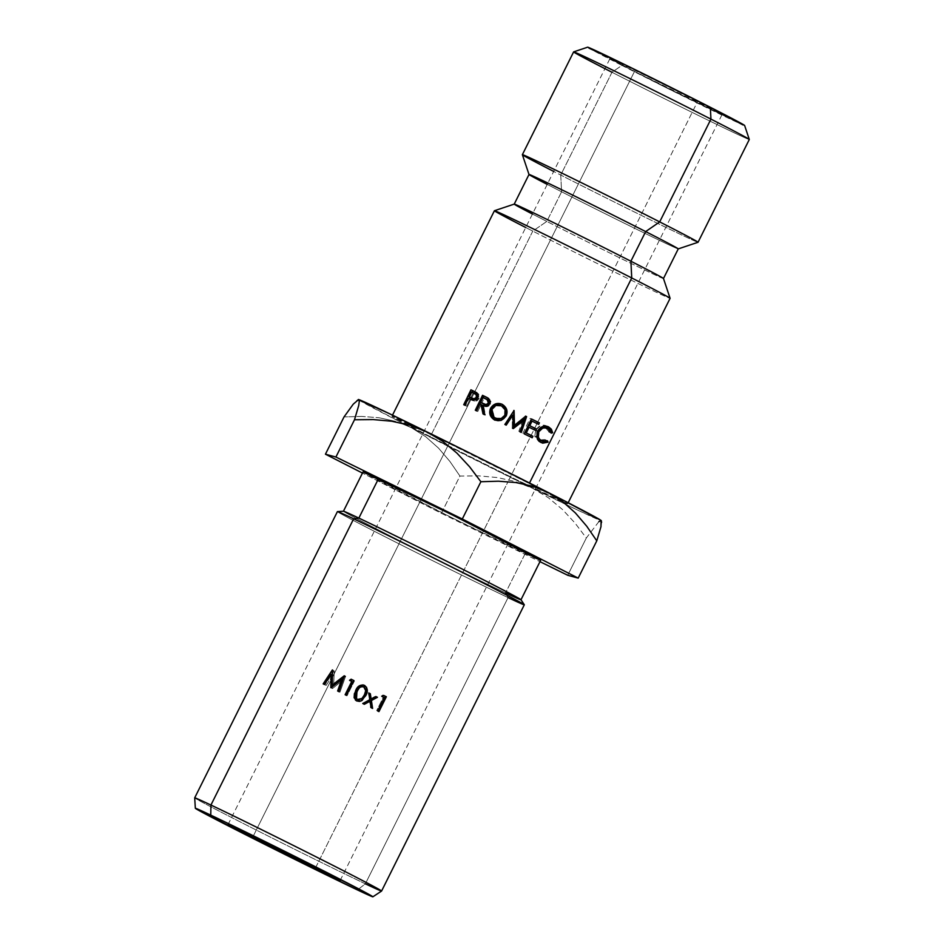 <?xml version="1.0" encoding="UTF-8"?>
<svg xmlns="http://www.w3.org/2000/svg" width="944" height="944" viewBox="0 0 944 944"><rect width="100%" height="100%" fill="white"/><g stroke="black" fill="none" stroke-linecap="round" stroke-linejoin="round"><path stroke-width="0.71" stroke-dasharray="4.72 3.54" d="M568.182 502.751L567.615 503.895L538.233 488.119A98.152 1.333 26.5 0 1 558.978 498.928A98.152 1.333 26.5 0 1 567.615 503.895A98.152 1.333 26.5 0 1 563.627 502.338A98.152 1.333 26.5 0 1 430.299 436.671L532.782 231.103L546.824 221.415L561.597 191.785L560.736 175.041L611.983 72.263A98.152 1.333 -153.5 0 0 702.242 117.339A98.152 1.333 -153.5 0 0 749.3 139.488A98.152 1.333 26.5 0 1 702.773 117.599A98.152 1.333 26.5 0 1 611.983 72.263L621.907 65.407A87.709 1.192 -153.5 0 0 703.032 105.929A87.709 1.192 -153.5 0 0 744.615 125.469L744.615 125.469M365.363 883.82A104.418 1.428 26.5 0 1 260.308 832.077A104.418 1.428 26.5 0 1 194.7 797.845A104.418 1.428 -153.5 0 0 260.65 832.254A104.418 1.428 -153.5 0 0 365.363 883.82L508.073 597.587L365.363 883.82L357.469 889.944L365.363 883.82A104.418 1.428 -153.5 0 0 381.588 891.042M337.409 511.613A104.418 1.428 -153.5 0 0 403.017 545.844A104.418 1.428 -153.5 0 0 508.073 597.587L505.559 592.926A99.191 1.357 -153.5 0 0 520.97 599.723L520.982 599.77M634.533 71.39L253.169 836.313L634.533 71.39L610.048 58.386A62.646 0.85 -153.5 0 0 634.533 71.39A62.646 0.85 -153.5 0 0 692.153 100.17A62.646 0.85 -153.5 0 0 722.184 114.307L634.533 71.39M697.699 101.303A62.646 0.85 -153.5 0 0 640.091 72.523A62.646 0.85 -153.5 0 0 610.048 58.398L666.641 85.656L722.184 114.307A62.646 0.85 -153.5 0 0 697.699 101.303L508.049 481.676L697.699 101.303M315.697 867.489L508.049 481.676L315.697 867.489M525.183 553.573A99.191 1.357 -153.5 0 0 540.593 560.417L450.996 517.253L363.051 471.894A99.191 1.357 -153.5 0 0 425.366 504.415A99.191 1.357 -153.5 0 0 525.183 553.573L505.559 592.926L525.183 553.573M343.474 511.235A99.191 1.357 -153.5 0 0 404.752 543.26A99.191 1.357 -153.5 0 0 505.559 592.926L508.073 597.587A104.418 1.428 -153.5 0 0 524.309 604.797M529.513 482.998L529.254 483.529A98.152 1.333 26.5 0 1 538.222 488.119L529.513 482.998M663.479 278.515L663.479 278.527A83.379 1.133 26.5 0 1 623.5 259.718A83.379 1.133 26.5 0 1 546.824 221.415L532.782 231.103A98.152 1.333 -153.5 0 0 623.052 276.191A98.152 1.333 -153.5 0 0 670.098 298.328A98.152 1.333 26.5 0 1 623.583 276.45A98.152 1.333 26.5 0 1 532.782 231.103A98.152 1.333 26.5 0 1 525.737 227.504M678.252 248.897L678.24 248.897A83.379 1.133 26.5 0 1 637.825 229.864A83.379 1.133 26.5 0 1 561.597 191.785L546.824 221.415A83.379 1.133 -153.5 0 0 623.949 259.93A83.379 1.133 -153.5 0 0 663.479 278.504M573.622 51.896A98.152 1.333 -153.5 0 0 611.983 72.263L560.736 175.041A98.152 1.333 -153.5 0 0 650.475 219.869A98.152 1.333 -153.5 0 0 698.041 242.278A98.152 1.333 26.5 0 1 651.006 220.129A98.152 1.333 26.5 0 1 560.736 175.041L561.597 191.785A83.379 1.133 -153.5 0 0 638.274 230.076A83.379 1.133 -153.5 0 0 678.252 248.886M600.986 526.658L601.599 522.398L600.915 520.64L598.885 521.619L586.318 538.009L575.038 523.07L562.506 509.536L548.405 497.771L532.487 488.237L515.471 481.57L497.441 477.558L478.797 475.87L459.929 476.047L449.91 461.451L438.535 448.129L425.768 436.765L411.348 427.691A135.735 1.853 -153.5 0 1 402.887 423.372L532.487 488.237L580.159 511.294L601.068 520.439M358.637 399.56L359.192 400.244A135.735 1.853 -153.5 0 0 402.876 423.36L358.484 399.749M494.42 210.736A98.152 1.333 -153.5 0 0 532.782 231.103L430.299 436.671L391.937 416.292L436.871 437.402L529.254 483.529A98.152 1.333 26.5 0 0 436.883 437.414A98.152 1.333 26.5 0 0 415.879 427.219A98.152 1.333 26.5 0 0 391.937 416.304A98.152 1.333 26.5 0 0 406.05 424.163A98.152 1.333 26.5 0 0 430.299 436.671L512.639 477.865L567.615 503.895M588.997 48.156L665.39 87.32L742.963 124.927M587.64 47.2L587.628 47.212A87.709 1.192 -153.5 0 0 621.907 65.407L611.983 72.263M522.374 154.698A98.152 1.333 -153.5 0 0 560.736 175.041A98.152 1.333 26.5 0 1 553.691 171.442M529.006 174.498L529.006 174.487A83.379 1.133 -153.5 0 0 561.597 191.785A83.379 1.133 26.5 0 1 547.225 184.399M514.232 204.116L514.232 204.105A83.379 1.133 -153.5 0 0 546.824 221.415A83.379 1.133 26.5 0 1 532.451 214.04M361.611 416.41L344.029 416.929L361.611 416.41L378.898 417.732L361.611 416.41M395.524 421.343L378.898 417.732L395.524 421.343M598.885 521.619L586.318 538.009L575.038 523.07L562.506 509.536L548.405 497.771L532.487 488.237L515.471 481.57L497.441 477.558L478.797 475.87L459.929 476.047L441.355 513.312L362.461 473.074L441.355 513.312L459.929 476.047L449.91 461.451L438.535 448.129L425.768 436.765L411.348 427.691L399.324 422.582L411.348 427.691A135.735 1.853 -153.5 0 0 532.487 488.237A135.735 1.853 -153.5 0 0 566.825 504.934A135.735 1.853 -153.5 0 0 600.915 520.64A135.735 1.853 -153.5 0 0 601.257 520.64M358.319 399.513A135.735 1.853 -153.5 0 0 358.295 399.536A135.735 1.853 -153.5 0 0 359.192 400.244M356.561 400.575L357.481 399.878M441.355 513.312L539.968 561.668L441.355 513.312M586.318 538.009L567.733 575.274L586.318 538.009M505.559 592.926A99.191 1.357 26.5 0 1 405.755 543.768A99.191 1.357 26.5 0 1 343.427 511.247L343.427 511.247M332.713 675.338L326.128 685.415L324.417 684.483L326.128 685.415L332.713 675.338L332.335 685.073L332.713 675.338M330.825 687.645L332.205 688.412L332.264 686.878L332.205 688.412A99.191 1.357 26.5 0 1 332.489 688.542L331.108 687.787L332.489 688.542L342.707 680.294L332.489 688.542A99.191 1.357 26.5 0 0 332.205 688.412L330.825 687.645M337.645 691.008L338.695 691.61A99.191 1.357 26.5 0 1 339.934 692.223L338.955 691.657L339.934 692.223L345.504 676.494L339.934 692.223A99.191 1.357 26.5 0 0 338.695 691.61L337.645 691.008M344.43 675.88L345.504 676.494L344.43 675.88M344.241 675.786L345.327 676.4A99.191 1.357 26.5 0 1 345.504 676.494A99.191 1.357 -153.5 0 0 345.327 676.4L344.241 675.786M333.645 685.804L334.318 685.285L333.645 685.804L334.235 670.936L333.669 685.816M343.828 677.603L345.327 676.4L343.828 677.603M332.559 670.028L334.235 670.936L332.559 670.028M332.382 669.933L334.07 670.854A99.191 1.357 26.5 0 1 334.235 670.936A99.191 1.357 -153.5 0 0 334.07 670.854L332.382 669.933M323.167 683.869L324.948 684.837L331.556 674.7L324.948 684.837A99.191 1.357 26.5 0 1 326.128 685.415A99.191 1.357 26.5 0 0 324.948 684.837L323.167 683.869M332.489 673.261L334.07 670.854L332.489 673.261M377.978 711.115L378.957 711.599L377.978 711.115M377.659 710.95L376.703 710.549A99.191 1.357 26.5 0 1 377.942 711.174A99.191 1.357 26.5 0 0 376.703 710.549L383.347 697.238L384.291 697.64L383.347 697.238L376.703 710.549L377.659 710.95M382.06 696.519L381.223 696.176A99.191 1.357 26.5 0 1 383.347 697.238A99.191 1.357 26.5 0 0 381.223 696.176L382.792 695.055L383.665 695.421L382.792 695.055A99.191 1.357 26.5 0 1 383.606 695.468A99.191 1.357 -153.5 0 0 382.792 695.055L381.223 696.176L382.06 696.519M370.697 698.879L375.287 696.294A99.191 1.357 26.5 0 1 375.795 696.542A99.191 1.357 -153.5 0 0 375.287 696.294L370.697 698.879M371.901 708.059L372.609 708.413L371.901 708.059M371.039 707.634L370.414 707.398A99.191 1.357 26.5 0 1 371.912 708.142A99.191 1.357 26.5 0 0 370.414 707.398L369.6 701.097L371.039 707.634M362.767 703.492L362.555 703.469A99.191 1.357 26.5 0 1 364.065 704.224A99.191 1.357 26.5 0 0 362.555 703.469L369.812 699.74L368.502 692.896A99.191 1.357 26.5 0 1 368.75 693.026A99.191 1.357 -153.5 0 0 368.502 692.896L369.399 699.622L362.767 703.492M360.915 701.05L356.785 701.062L355.499 700.106L359.499 701.486L362.083 700.33M366.532 687.385L364.561 685.474M358.472 699.846L356.726 698.914L355.77 695.834L358.366 689.521L359.77 687.81L362.803 686.713L363.841 687.02L365.635 690.713L365.175 692.92L361.882 698.525L359.416 699.858M361.41 698.938L360.761 699.398M361.882 698.525L364.266 695.067C366.237 691.881 366.095 689.203 363.841 687.02L363.841 687.02C360.738 686.5 358.531 688.011 357.233 691.551L357.233 691.551C355.145 694.867 355.263 697.533 357.587 699.563M353.847 680.541L354.448 680.919L347.062 695.752L346.448 695.374L347.062 695.752L354.448 680.919L353.847 680.541M345.126 694.713L345.799 695.138A99.191 1.357 26.5 0 1 347.062 695.752A99.191 1.357 26.5 0 0 345.799 695.138L345.126 694.713M349.516 680.294L350.295 680.754A99.191 1.357 26.5 0 1 352.442 681.816A99.191 1.357 26.5 0 0 350.295 680.754L349.516 680.294M353.811 680.6A99.191 1.357 26.5 0 1 354.448 680.919A99.191 1.357 -153.5 0 0 353.811 680.6M508.073 597.587A104.418 1.428 26.5 0 1 401.967 545.313A104.418 1.428 26.5 0 1 337.456 511.601M475.363 392.008L478.278 393.672L479.517 395.996L479.021 398.675L477.098 400.799L474.502 401.176L468.295 398.415L470.065 399.371L466.725 406.25L465.557 405.696L463.728 404.705L465.557 405.696L468.944 398.722L465.557 405.696L466.725 406.25L470.065 399.371L471.009 399.819L469.286 398.887L474.502 401.176L472.979 400.339L474.502 401.176L479.021 398.675L477.64 397.908L479.021 398.675L478.278 393.672L475.835 392.232M472.094 392.22L469.664 397.223L472.094 392.22M476.46 394.415L471.445 391.913L473.215 392.869L470.808 397.837L473.215 392.869L476.779 394.604M477.688 395.465L477.806 398.097L475.599 399.678M478.089 396.386L476.378 399.477M524.97 432.399L527.613 426.605L535.708 430.499L527.613 426.605L524.97 432.411M528.487 425.142L530.587 420.493L538.67 424.375L530.587 420.493L528.487 425.142M531.448 419.018L530.115 418.369L531.472 418.971L530.115 418.369L522.882 433.284L532.18 437.768L522.882 433.284L530.115 418.369L531.448 419.018M513.324 428.576L512.533 428.257L513.324 428.576M522.74 419.95L518.858 431.325L521.3 432.458L518.858 431.325L522.74 419.95M524.982 417.626L525.501 416.127L526.599 416.599L525.324 416.044L526.41 416.505L525.324 416.044L513.678 425.508L525.324 416.044L524.982 417.626M513.819 410.911L504.556 424.387L506.244 425.13L504.556 424.387L513.819 410.911M512.391 414.9L512.25 428.116L513.029 428.423L512.25 428.116L512.391 414.9M483.812 414.31L485.381 415.159L484.661 414.711L485.381 415.159L483.611 405.826L482.596 405.247L483.611 405.826C486.172 407.442 488.461 406.876 490.502 404.15L489.759 403.702L490.502 404.15L489.523 399.017L487.753 397.931L490.927 401.389L490.502 404.15L487.257 406.604L483.611 405.826L485.381 415.159L483.812 414.31M476.567 410.829L475.304 410.227L477.747 411.501L476.602 410.852L477.747 411.501L481.086 404.61L479.93 403.961L482.077 405.094L481.086 404.61L477.747 411.501L476.567 410.829M487.399 399.619L483.08 397.459L484.237 398.12L481.818 403.088L484.237 398.12L488.036 399.961M489.511 402.132L489.252 403.536M501.04 420.422L498.043 420.788L494.243 419.667L500.981 420.446M494.208 417.602L492.095 414.829L492.379 409.389L496.284 405.767L501.583 405.967L505.016 409.767L504.721 415.254L500.804 418.888L498.255 419.065M494.361 417.72L492.379 409.389C494.514 405.672 497.582 404.539 501.583 405.967L501.583 405.967C505.123 407.938 506.161 411.029 504.721 415.254L501.512 418.581M547.555 426.605L546.316 425.815C542.257 424.175 538.717 425.65 535.72 430.228L534.776 436.34L538.717 441.485L540.003 441.969M544.204 441.615L546.246 441.296L545.007 439.609L547.508 440.789L545.007 439.609L539.449 439.951L542.198 440.506L545.007 439.609L545.514 440.954L543.815 441.78M542.989 426.924L540.641 427.184L536.841 430.889L536.794 437.402L536.841 430.889L537.549 431.219L536.841 430.889L541.832 426.924M549.738 429.662L550.092 431.526L548.724 431.963L547.685 429.131L545.502 427.313L548.724 431.963L551.225 433.143L548.724 431.963L550.907 431.904L549.797 429.921M547.768 426.759L544.346 425.355L540.593 425.614L535.72 430.228L537.596 431.089L535.72 430.228L534.776 436.34L536.747 437.249L534.776 436.34L538.717 441.485L540.334 442.052M228.047 824.572L610.048 58.398M392.503 415.159L391.937 416.304M340.182 880.481L722.184 114.307M476.755 392.692L475.151 391.831M488.178 398.167L487.246 397.625"/><path stroke-width="1.42" d="M611.983 72.263A98.152 1.333 26.5 0 1 573.633 51.885A98.152 1.333 26.5 0 1 621.211 74.293A98.152 1.333 26.5 0 1 710.938 119.121A98.152 1.333 26.5 0 1 749.3 139.464A98.152 1.333 -153.5 0 0 710.938 119.121L659.691 221.899L645.661 231.587L630.887 261.228L631.737 277.961L529.513 482.998L631.737 277.961A98.152 1.333 26.5 0 1 670.098 298.304A98.152 1.333 -153.5 0 0 631.737 277.961L630.887 261.228A83.379 1.133 26.5 0 1 663.479 278.527L678.252 248.886A83.379 1.133 -153.5 0 0 645.661 231.587A83.379 1.133 26.5 0 1 678.24 248.897L698.041 242.278A98.152 1.333 -153.5 0 0 659.691 221.899A98.152 1.333 26.5 0 1 698.053 242.266L749.3 139.488L744.615 125.469A87.709 1.192 -153.5 0 0 710.336 107.286L710.938 119.121A98.152 1.333 -153.5 0 0 620.68 74.033A98.152 1.333 -153.5 0 0 573.622 51.896L522.374 154.674A98.152 1.333 26.5 0 1 569.433 176.823A98.152 1.333 26.5 0 1 659.691 221.899L710.938 119.121L710.336 107.286L623.111 63.791L588.997 48.156M524.298 604.75L520.97 599.723A99.191 1.357 -153.5 0 0 457.651 566.742A99.191 1.357 -153.5 0 0 358.85 518.091L353.646 518.822L210.937 805.055L210.76 815.12A99.191 1.357 26.5 0 1 310.895 864.444A99.191 1.357 26.5 0 1 372.88 896.8A99.191 1.357 26.5 0 1 357.469 889.944L372.88 896.8L366.449 893L302.245 860.09L221.923 820.454L195.337 808.265L265.984 844.974L357.469 889.944A99.191 1.357 26.5 0 1 257.995 840.951A99.191 1.357 26.5 0 1 195.337 808.276A99.191 1.357 26.5 0 1 210.76 815.12L210.937 805.055A104.418 1.428 26.5 0 1 315.992 856.798A104.418 1.428 26.5 0 1 381.588 891.03A104.418 1.428 -153.5 0 0 316.346 856.975A104.418 1.428 -153.5 0 0 210.937 805.055L353.646 518.822A104.418 1.428 26.5 0 1 457.651 570.034A104.418 1.428 26.5 0 1 524.298 604.75A104.418 1.428 26.5 0 1 508.073 597.587M252.532 837.576A62.646 0.85 26.5 0 1 228.047 824.572A62.646 0.85 26.5 0 1 258.078 838.709A62.646 0.85 26.5 0 1 315.697 867.489L340.182 880.492L314.836 868.645L228.047 824.572L315.697 867.489A62.646 0.85 26.5 0 1 340.182 880.481A62.646 0.85 26.5 0 1 310.151 866.356A62.646 0.85 26.5 0 1 252.532 837.576L253.169 836.313L252.532 837.576M363.051 471.894L343.427 511.247A99.191 1.357 26.5 0 1 358.85 518.091L378.473 478.738A99.191 1.357 -153.5 0 0 363.051 471.894L452.648 515.058L540.593 560.417A99.191 1.357 -153.5 0 0 478.278 527.897A99.191 1.357 -153.5 0 0 378.473 478.738L358.85 518.091A99.191 1.357 26.5 0 1 458.654 567.25A99.191 1.357 26.5 0 1 520.982 599.77A99.191 1.357 26.5 0 1 505.559 592.926M365.363 883.82A104.418 1.428 26.5 0 0 381.588 891.03L524.309 604.797A104.418 1.428 -153.5 0 0 458.701 570.565A104.418 1.428 -153.5 0 0 353.646 518.822A104.418 1.428 -153.5 0 0 337.409 511.613L194.7 797.845A104.418 1.428 26.5 0 1 210.937 805.055A104.418 1.428 -153.5 0 0 194.7 797.857L195.337 808.276M351.133 679.196A104.418 1.428 26.5 0 1 353.847 680.541L346.448 695.374A104.418 1.428 -153.5 0 0 345.126 694.713L351.77 681.403A104.418 1.428 -153.5 0 0 349.516 680.294L351.133 679.196L349.516 680.294A104.418 1.428 -153.5 0 1 351.77 681.403L345.126 694.713A104.418 1.428 -153.5 0 1 346.448 695.374L353.847 680.541A104.418 1.428 -153.5 0 0 351.133 679.196L351.876 679.645L351.133 679.196M363.098 684.896L366.567 687.326L366.815 693.002L362.201 700.318L359.534 701.427L356.702 700.944L354.118 697.687L354.401 693.651L359.015 686.04L363.098 684.896M368.738 692.943A104.418 1.428 26.5 0 1 370.319 693.734L371.157 699.032L375.877 696.507A104.418 1.428 26.5 0 1 377.447 697.297L371.393 700.531L372.609 708.413A104.418 1.428 -153.5 0 0 371.039 707.634L370.048 701.25L364.349 704.283A104.418 1.428 -153.5 0 0 362.767 703.492L369.812 699.74L368.738 692.943L369.812 699.74L362.767 703.492A104.418 1.428 -153.5 0 1 364.349 704.283L370.048 701.25L371.039 707.634A104.418 1.428 -153.5 0 1 372.609 708.413L371.393 700.531L377.447 697.297A104.418 1.428 -153.5 0 0 375.877 696.507L371.157 699.032L370.013 693.651L370.697 698.879L370.319 693.734A104.418 1.428 -153.5 0 0 368.738 692.943M383.665 695.421A104.418 1.428 26.5 0 1 386.356 696.766L378.957 711.599A104.418 1.428 -153.5 0 0 377.659 710.95L384.291 697.64A104.418 1.428 -153.5 0 0 382.06 696.519L383.665 695.421L382.06 696.519A104.418 1.428 -153.5 0 1 384.291 697.64L377.659 710.95A104.418 1.428 -153.5 0 1 378.957 711.599L386.356 696.766L385.341 696.342L377.978 711.115L385.341 696.342L386.356 696.766A104.418 1.428 -153.5 0 0 383.665 695.421M331.108 687.787A104.418 1.428 -153.5 0 0 330.825 687.645L331.073 674.441L324.417 684.483A104.418 1.428 -153.5 0 0 323.167 683.869L332.382 669.933A104.418 1.428 26.5 0 1 332.559 670.028L332.276 685.049L344.241 675.786A104.418 1.428 26.5 0 1 344.43 675.88L338.955 691.657A104.418 1.428 -153.5 0 0 337.645 691.008L341.586 679.656L331.108 687.787A104.418 1.428 -153.5 0 0 330.825 687.645L331.073 674.441L332.713 675.338L331.073 674.441L324.417 684.483A104.418 1.428 -153.5 0 0 323.167 683.869L332.559 670.028A104.418 1.428 -153.5 0 0 332.382 669.933L332.276 685.049L333.669 685.816L332.276 685.049L344.241 675.786L345.327 676.4L344.241 675.786A104.418 1.428 -153.5 0 1 344.43 675.88L338.955 691.657A104.418 1.428 -153.5 0 0 337.645 691.008L341.586 679.656L342.707 680.294L341.586 679.656L331.108 687.787M568.182 502.751L670.098 298.328L663.479 278.504A83.379 1.133 -153.5 0 0 630.887 261.228L645.661 231.587L659.691 221.899A98.152 1.333 -153.5 0 0 568.902 176.563A98.152 1.333 -153.5 0 0 522.374 154.698L529.006 174.498A83.379 1.133 26.5 0 1 568.524 193.072A83.379 1.133 26.5 0 1 645.661 231.587A83.379 1.133 -153.5 0 0 568.984 193.284A83.379 1.133 -153.5 0 0 529.006 174.475L514.232 204.116A83.379 1.133 26.5 0 1 554.199 222.926A83.379 1.133 26.5 0 1 630.887 261.228A83.379 1.133 -153.5 0 0 554.659 223.15A83.379 1.133 -153.5 0 0 514.244 204.105L494.444 210.724A98.152 1.333 26.5 0 1 542.009 233.144A98.152 1.333 26.5 0 1 631.737 277.961A98.152 1.333 -153.5 0 0 541.478 232.885A98.152 1.333 -153.5 0 0 494.42 210.736L392.503 415.159M601.458 521.241L601.257 520.64A135.735 1.853 -153.5 0 0 548.204 492.497L562.659 501.594L575.415 512.97L586.743 526.233L596.785 540.841L578.2 578.117L567.733 575.274L539.968 561.668L567.733 575.274L578.2 578.117L462.3 518.999L335.911 457.038L325.444 454.194L344.029 416.929L353.292 404.115L358.637 399.56L359.31 401.271L358.72 405.507L354.496 419.761L373.317 419.584L391.772 421.236L409.755 425.201L427.054 431.951L442.736 441.32L456.896 453.096L469.569 466.749L480.874 481.723L498.444 481.204L515.79 482.537L532.416 486.16L548.204 492.497L562.659 501.594L575.415 512.97L586.743 526.233L596.785 540.841L600.986 526.658L601.068 520.439L560.712 498.904L472.956 454.63L389.188 413.566L358.484 399.749M742.963 124.927L710.336 107.286A87.709 1.192 -153.5 0 0 630.144 67.225A87.709 1.192 -153.5 0 0 587.64 47.2L573.633 51.885M553.691 171.442A98.152 1.333 26.5 0 1 522.374 154.674M547.225 184.399A83.379 1.133 26.5 0 1 529.006 174.498M532.451 214.04A83.379 1.133 26.5 0 1 514.232 204.116M525.737 227.504A98.152 1.333 26.5 0 1 494.444 210.724M542.682 443.161L539.531 441.65L537.325 438.972L537.018 432.588L540.003 428.387L542.576 426.535L548.57 426.865L551.355 429.178L552.653 432.73L551.225 433.143L549.019 429.166L545.125 427.915L542.67 428.128L538.776 431.786L538.399 437.273L539.756 439.444L543.154 441.45L547.508 440.789L548.075 442.158L542.682 443.161M498.019 420.705L494.597 419.974L491.93 417.578L490.101 414.935L489.794 411.832L490.514 408.41L492.744 405.885L495.458 403.902L498.751 403.536L502.055 404.233L504.769 406.64L506.645 409.307L506.963 412.445L506.208 415.903L503.801 418.558L501.134 420.387L498.019 420.705M487.057 397.518L489.547 399.666L490.148 402.262L489.759 403.702L486.42 406.121L482.596 405.247L484.661 414.711L483.021 413.932L480.98 404.469L479.93 403.961L476.602 410.852L475.304 410.227L482.526 395.312L487.057 397.518M514.079 410.51L514.468 425.815L526.599 416.599L521.3 432.458L520.002 431.821L523.802 420.41L513.324 428.576L512.875 415.065L506.244 425.13L504.898 424.481L514.079 410.51L514.468 425.815L526.41 416.505L521.3 432.458L520.002 431.821L523.802 420.41L513.324 428.576L512.875 415.065L506.244 425.13L504.898 424.481L514.079 410.51M538.67 424.375L532.015 421.13L529.785 425.72L536.44 428.965L535.708 430.499L529.041 427.243L526.268 432.989L532.923 436.234L532.18 437.768L524.25 433.886L531.472 418.971L539.402 422.853L538.67 424.375L532.015 421.13L529.785 425.72L536.44 428.965L535.708 430.499L529.041 427.243L526.268 432.989L524.84 432.34L532.923 436.234L532.18 437.768L524.25 433.886L531.472 418.971L539.402 422.853L538.67 424.375M475.245 391.878L478.089 395.194L476.72 399.111L472.979 400.339L468.295 398.415L464.967 405.295L463.728 404.705L470.95 389.801L475.245 391.878M358.637 399.56A135.735 1.853 -153.5 0 0 358.319 399.513L359.31 401.271L358.72 405.507L354.496 419.761L335.911 457.038L325.444 454.194L362.461 473.074L325.444 454.194L344.029 416.929L353.292 404.115L358.637 399.56A135.735 1.853 -153.5 0 1 427.054 431.951L442.736 441.32L456.896 453.096L469.569 466.749L480.874 481.723L462.3 518.999L335.911 457.038L354.496 419.761L373.317 419.584L391.772 421.236L409.755 425.201L427.054 431.951A135.735 1.853 -153.5 0 1 548.204 492.497L532.416 486.16L515.79 482.537L498.444 481.204L480.874 481.723L462.3 518.999L578.2 578.117L596.785 540.841L600.986 526.658M601.599 522.398L600.915 520.64L598.885 521.619M332.264 686.878L332.335 685.073L332.264 686.878M338.695 691.61L342.707 680.294L338.695 691.61M334.318 685.285L343.828 677.603L334.318 685.285M331.556 674.7L332.489 673.261L331.556 674.7M383.606 695.468A99.191 1.357 26.5 0 1 385.341 696.342A99.191 1.357 -153.5 0 0 383.606 695.468M375.795 696.542A99.191 1.357 26.5 0 1 376.774 697.038L370.898 700.365L371.912 708.142L370.898 700.365L376.774 697.038A99.191 1.357 -153.5 0 0 375.795 696.542M369.6 701.097L364.065 704.224L369.6 701.097M368.75 693.026A99.191 1.357 26.5 0 1 370.013 693.651A99.191 1.357 -153.5 0 0 368.75 693.026M364.561 685.474L361.859 685.061L359.31 686.253L355.628 690.689L354.33 695.598L355.499 700.106L355.959 690.937C357.693 686.465 360.561 684.648 364.561 685.474L364.561 685.474C367.676 688.176 368.007 691.586 365.529 695.704L365.706 695.704C368.195 691.598 367.794 688.152 364.467 685.344C360.242 684.447 357.292 686.229 355.628 690.689L355.404 700.011L356.702 700.944L361.068 700.955L365.706 695.704L360.915 701.05M362.083 700.33L366.661 693.002L366.532 687.362M358.472 699.846L356.726 698.914L357.587 699.563L361.882 698.525L358.472 699.846M361.953 698.477L364.372 695.032L365.706 690.666L363.759 686.89L361.54 686.607L359.522 687.61L356.962 691.338L355.534 695.634L355.935 697.84L357.587 699.563L356.525 698.69L356.962 691.338C358.165 687.787 360.431 686.312 363.759 686.89C366.154 689.12 366.355 691.834 364.372 695.032L361.953 698.477L357.505 699.445L361.458 698.902M345.834 695.067L352.442 681.816L351.77 681.403L352.442 681.816L345.834 695.067M350.295 680.754L351.876 679.645A99.191 1.357 26.5 0 1 353.811 680.6A99.191 1.357 -153.5 0 0 351.876 679.645L350.295 680.754M337.456 511.601A104.418 1.428 26.5 0 1 353.646 518.822L358.85 518.091A99.191 1.357 -153.5 0 0 343.474 511.235L337.456 511.601M472.979 400.339L468.295 398.415L464.967 405.295L463.728 404.705L470.95 389.801L476.744 392.834L477.64 397.908L472.979 400.339M475.835 392.232L470.95 389.801L472.791 390.792L472.094 392.22L472.791 390.792L476.862 392.751M469.664 397.223L468.944 398.722L469.664 397.223M476.378 399.477L473.097 398.97L469.038 396.881L474.313 399.501L476.885 399.206M476.779 394.604L478.101 396.728M476.366 397.306C476.921 395.206 476.142 393.813 473.994 393.129L471.445 391.913L469.038 396.881L471.457 398.073C473.392 399.336 475.033 399.076 476.366 397.306L477.806 398.097L476.366 397.306L476.177 394.627L471.445 391.913L469.038 396.881L474.077 398.852L476.366 397.306M476.531 394.45L473.994 393.129M476.46 394.415L478.089 396.386M527.613 426.605L529.041 427.243L527.613 426.605M533.915 429.685L534.658 428.151L536.44 428.965L528.357 425.083L534.658 428.151L533.915 429.685M530.587 420.493L532.015 421.13L530.587 420.493M536.888 423.573L537.632 422.039L539.402 422.853L531.448 419.018L537.632 422.039L536.888 423.573M530.386 436.942L531.13 435.42L532.923 436.234L524.84 432.34L531.13 435.42L530.386 436.942M512.533 428.257L522.74 419.95L523.802 420.41L522.74 419.95L512.533 428.257L513.324 428.576M520.109 431.868L524.982 417.626L520.109 431.868M525.501 416.127L526.599 416.599L525.501 416.127M513.678 425.508L514.468 425.815L513.678 425.508L513.819 410.463L513.678 425.508M505.831 425.001L512.875 415.065L505.831 425.001M483.021 413.932L480.98 404.469L482.077 405.094L483.835 414.416L482.077 405.094L479.93 403.961L476.602 410.852L475.304 410.227L482.526 395.312L488.626 398.486L489.759 403.702C487.682 406.345 485.299 406.864 482.596 405.247L484.661 414.711L483.021 413.932M487.753 397.931L482.526 395.312L483.753 395.996L476.519 410.911L483.753 395.996L488.048 398.085M487.399 399.619L489.252 403.536C487.847 405.365 486.207 405.625 484.331 404.315L480.661 402.427L485.605 404.87L488.296 404.657M489.252 403.536L488.437 403.064L489.252 403.536L488.815 404.15M488.036 399.961L489.511 402.132M488.437 403.064L487.01 399.371L483.08 397.459L480.661 402.427L483.316 403.725C485.369 405.047 487.069 404.823 488.437 403.064L488.142 400.327L483.08 397.459L480.661 402.427L486.066 404.575L488.437 403.064M494.597 419.974C490.054 417.071 488.697 413.224 490.514 408.41C493.393 403.831 497.24 402.439 502.055 404.233L502.267 404.41C497.712 402.758 493.995 404.221 491.116 408.799L490.514 408.41L491.116 408.799C489.299 413.566 490.514 417.354 494.786 420.139L490.597 415.254L491.116 408.799L496.025 404.197L502.055 404.233C506.692 407.171 508.084 411.065 506.208 415.903L500.981 420.446L494.432 419.832M500.91 420.469L505.996 415.879C507.872 411.041 506.633 407.218 502.267 404.41L506.539 409.342L506.786 412.434L505.996 415.879L501.04 420.422M498.255 419.065L495.482 418.593L493.393 416.882M495.281 418.416L501.594 418.534L504.875 415.254C506.196 411.041 505.04 407.891 501.382 405.79C497.205 404.339 494.019 405.424 491.848 409.047L494.007 417.449L498.196 418.959L500.851 418.829L504.875 415.254L505.052 409.708L501.382 405.79L495.848 405.46L493.677 406.84L491.848 409.047L491.659 414.534L495.281 418.416M501.594 418.534L495.482 418.593L494.444 417.791M548.075 442.158L540.983 442.547L536.747 437.249L537.596 431.089C540.641 426.511 544.299 425.107 548.57 426.865L552.653 432.73L551.225 433.143L547.756 428.364C543.992 426.971 540.995 428.116 538.776 431.786C537.384 436.081 538.363 439.161 541.714 441.013L547.508 440.789L548.075 442.158L545.514 440.954L548.075 442.158M536.369 436.388L537.549 438.382L541.714 441.013L536.794 437.402M536.841 430.889L538.776 431.786L536.841 430.889M541.832 426.924L547.756 428.364L542.989 426.924M550.092 431.526L552.653 432.73L550.092 431.526M547.544 426.605L549.809 429.933L547.555 426.605M381.588 891.042L372.88 896.8M540.593 560.417L520.982 599.77M488.178 398.167L487.246 397.625M487.01 399.371L487.942 399.914"/></g></svg>
